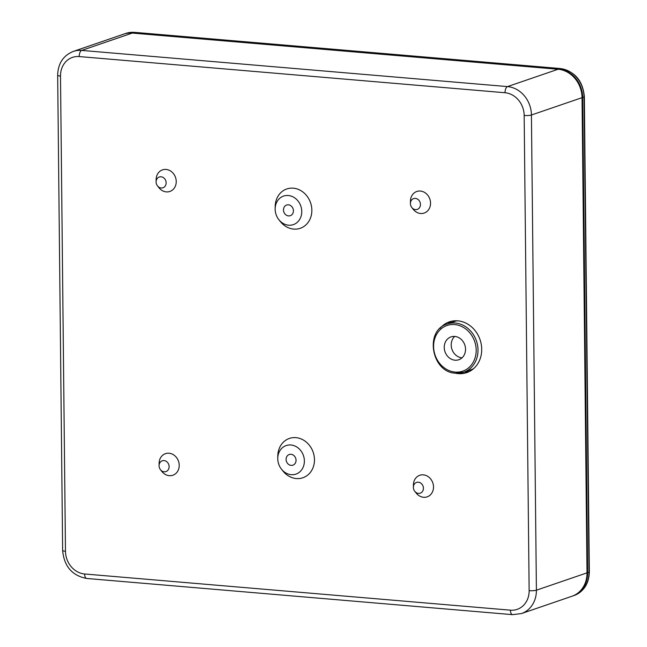 <?xml version="1.0" encoding="UTF-8"?>
<svg xmlns="http://www.w3.org/2000/svg" width="647" height="647" viewBox="0 0 647 647"><rect width="100%" height="100%" fill="white"/><g stroke="black" fill="none" stroke-linecap="round" stroke-linejoin="round"><path stroke-width="0.97" d="M455.011 360.201A12.075 10.465 -108.9 0 0 458.804 359.74A12.075 10.465 -108.9 0 0 465.339 347.051A12.075 10.465 -108.9 0 0 454.768 336.44A12.075 10.465 -108.9 0 0 450.975 336.901A12.075 10.465 -108.9 0 0 444.44 349.582A12.075 10.465 -108.9 0 0 455.011 360.201M454.704 336.432A12.075 10.465 -108.9 0 0 451.938 349.291A12.075 10.465 -108.9 0 0 461.974 357.815A12.075 10.465 -108.9 0 0 462.031 357.815M457.025 320.783A25.484 22.095 -108.9 0 0 454.849 321.389L447.263 323.993A25.484 22.095 71.1 0 1 455.262 323.023A25.484 22.095 71.1 0 1 477.575 345.433A25.484 22.095 71.1 0 1 463.786 372.211A25.484 22.095 71.1 0 1 455.787 373.182M455.334 373.165A26.826 23.26 -108.9 0 0 458.327 373.634A26.826 23.26 -108.9 0 0 466.754 372.615A26.826 23.26 -108.9 0 0 481.263 344.422A26.826 23.26 -108.9 0 0 457.777 320.839A26.826 23.26 -108.9 0 0 449.358 321.858A26.826 23.26 -108.9 0 0 440 328.417M464.506 371.968A26.826 23.26 -108.9 0 0 469.221 371.58M288.513 215.904A5.637 4.885 -108.9 0 0 290.285 215.694A5.637 4.885 -108.9 0 0 293.334 209.774A5.637 4.885 -108.9 0 0 288.4 204.816A5.637 4.885 -108.9 0 0 286.629 205.034A5.637 4.885 -108.9 0 0 283.58 210.954A5.637 4.885 -108.9 0 0 288.513 215.904M291.126 465.379A5.637 4.885 -108.9 0 0 292.897 465.169A5.637 4.885 -108.9 0 0 295.946 459.249A5.637 4.885 -108.9 0 0 291.013 454.291A5.637 4.885 -108.9 0 0 289.241 454.509A5.637 4.885 -108.9 0 0 286.192 460.429A5.637 4.885 -108.9 0 0 291.126 465.379M288.303 195.515A15.083 13.077 -108.9 0 0 275.153 208.852A15.083 13.077 -108.9 0 0 278.881 219.713A15.083 13.077 -108.9 0 0 288.611 225.205A15.083 13.077 -108.9 0 0 301.761 211.496A15.083 13.077 -108.9 0 0 288.303 195.515M278.881 219.713L280.313 221.525A20.793 18.027 -108.9 0 0 293.73 229.087A20.793 18.027 -108.9 0 0 311.846 210.186A20.793 18.027 -108.9 0 0 293.301 188.172A20.793 18.027 -108.9 0 0 275.185 206.539L275.153 208.852M290.915 444.99A15.083 13.077 -108.9 0 0 277.765 458.327A15.083 13.077 -108.9 0 0 281.494 469.188A15.083 13.077 -108.9 0 0 291.223 474.68A15.083 13.077 -108.9 0 0 304.373 460.963A15.083 13.077 -108.9 0 0 290.915 444.99M281.494 469.188L282.925 470.992A20.793 18.027 -108.9 0 0 296.342 478.562A20.793 18.027 -108.9 0 0 314.466 459.661A20.793 18.027 -108.9 0 0 295.914 437.647A20.793 18.027 -108.9 0 0 277.798 456.014L277.765 458.327M418.342 482.193A5.694 4.941 -108.9 0 0 413.376 487.231A5.694 4.941 -108.9 0 0 414.784 491.332A5.694 4.941 -108.9 0 0 418.463 493.402A5.694 4.941 -108.9 0 0 423.421 488.226A5.694 4.941 -108.9 0 0 418.342 482.193M414.784 491.332L416.223 493.135A11.403 9.883 -108.9 0 0 423.583 497.284A11.403 9.883 -108.9 0 0 433.514 486.924A11.403 9.883 -108.9 0 0 423.348 474.849A11.403 9.883 -108.9 0 0 413.409 484.926L413.376 487.231M415.374 198.403A5.694 4.941 -108.9 0 0 410.408 203.433A5.694 4.941 -108.9 0 0 411.815 207.541A5.694 4.941 -108.9 0 0 415.487 209.612A5.694 4.941 -108.9 0 0 420.453 204.436A5.694 4.941 -108.9 0 0 415.374 198.403M411.815 207.541L413.255 209.345A11.403 9.883 -108.9 0 0 420.607 213.494A11.403 9.883 -108.9 0 0 430.546 203.126A11.403 9.883 -108.9 0 0 420.372 191.051A11.403 9.883 -108.9 0 0 410.441 201.128L410.408 203.433M161.063 176.793A5.694 4.941 -108.9 0 0 156.097 181.823A5.694 4.941 -108.9 0 0 157.504 185.932A5.694 4.941 -108.9 0 0 161.184 188.002A5.694 4.941 -108.9 0 0 166.142 182.826A5.694 4.941 -108.9 0 0 161.063 176.793M157.504 185.932L158.944 187.735A11.403 9.883 -108.9 0 0 166.303 191.884A11.403 9.883 -108.9 0 0 176.235 181.516A11.403 9.883 -108.9 0 0 166.069 169.441A11.403 9.883 -108.9 0 0 156.129 179.518L156.097 181.823M164.039 460.583A5.694 4.941 -108.9 0 0 159.073 465.622A5.694 4.941 -108.9 0 0 160.48 469.722A5.694 4.941 -108.9 0 0 164.152 471.8A5.694 4.941 -108.9 0 0 169.118 466.616A5.694 4.941 -108.9 0 0 164.039 460.583M160.48 469.722L161.912 471.526A11.403 9.883 -108.9 0 0 169.271 475.674A11.403 9.883 -108.9 0 0 179.211 465.314A11.403 9.883 -108.9 0 0 169.037 453.24A11.403 9.883 -108.9 0 0 159.097 463.317L159.073 465.622M132.384 33.078A26.559 23.025 71.1 0 1 132.918 33.118L558.741 69.302A26.559 23.025 71.1 0 1 582.429 97.422L582.033 97.56M587.007 572.749L587.411 572.611L582.429 97.422M587.411 572.611A26.559 23.025 71.1 0 1 579.397 591.795M572.369 596.113A26.826 23.26 -108.9 0 0 572.684 596.008A26.826 23.26 -108.9 0 0 587.646 572.635L582.672 97.446A26.826 23.26 -108.9 0 0 558.733 69.035L132.918 32.851A26.826 23.26 -108.9 0 0 124.499 33.87A26.826 23.26 -108.9 0 0 124.184 33.984M587.015 572.854L582.033 97.665L531.43 115.004L536.403 590.193L587.015 572.854A26.826 23.26 71.1 0 1 572.053 596.219L521.45 613.566A26.826 23.26 71.1 0 0 536.403 590.193A5.362 0.954 -0.6 0 1 529.141 590.662L524.167 115.473A21.464 18.609 -108.9 0 0 505.024 92.739L79.201 56.564A21.464 18.609 -108.9 0 0 60.503 76.071L65.476 551.26A21.464 18.609 -108.9 0 0 84.62 573.986L510.443 610.17A21.464 18.609 -108.9 0 0 529.141 590.662M79.201 56.564A5.362 2.499 -85.1 0 1 81.676 50.409A26.826 23.26 71.1 0 0 73.257 51.437L123.86 34.089A26.826 23.26 71.1 0 1 132.287 33.07L81.676 50.409L507.499 86.593L558.102 69.253L132.287 33.07M558.102 69.253A26.826 23.26 71.1 0 1 582.033 97.665M447.263 323.993C424.173 330.334 431.484 372.64 455.658 373.198L463.786 372.211L471.372 369.615A25.484 22.095 -108.9 0 0 473.467 368.758M451.946 321.155A26.826 23.26 -108.9 0 0 447.983 323.743M454.639 324.559A24.149 20.93 -108.9 0 0 433.595 346.509A24.149 20.93 -108.9 0 0 455.14 372.082A24.149 20.93 -108.9 0 0 476.184 350.132A24.149 20.93 -108.9 0 0 454.639 324.559M558.733 69.035L560.108 68.566L134.293 32.382L132.918 32.851M587.646 572.635L589.021 572.166L584.039 96.977L582.672 97.446M584.362 96.743A2.685 0.477 -0.6 0 1 584.039 96.977A26.826 23.26 -108.9 0 0 560.108 68.566A2.685 1.245 -85.1 0 1 560.367 68.533C574.859 71.34 582.858 80.746 584.362 96.743L589.336 571.932C588.972 583.634 583.885 591.504 574.059 595.531A26.826 23.26 -108.9 0 0 589.021 572.166A2.685 0.477 -0.6 0 0 589.336 571.932M560.367 68.533L134.544 32.35A2.685 1.245 -85.1 0 0 134.293 32.382A26.826 23.26 -108.9 0 0 125.866 33.401L134.544 32.35A2.685 1.245 -85.1 0 1 134.794 32.423M505.024 92.739A5.362 2.499 -85.1 0 1 507.499 86.593A26.826 23.26 71.1 0 1 531.43 115.004A5.362 0.954 -0.6 0 1 524.167 115.473M521.45 613.566L512.513 614.65A5.362 2.499 -85.1 0 1 510.443 610.17M512.513 614.65L86.698 578.467A5.362 2.499 -85.1 0 1 84.62 573.986M86.698 578.467C72.1 575.644 64.085 566.303 62.638 550.451A5.362 0.954 -0.6 0 0 65.476 551.26M62.638 550.451L57.664 75.262A5.362 0.954 -0.6 0 0 60.503 76.071M124.499 33.87L125.866 33.401M572.684 596.008L574.059 595.531M73.257 51.437C63.204 55.593 58.004 63.535 57.664 75.262"/></g></svg>
